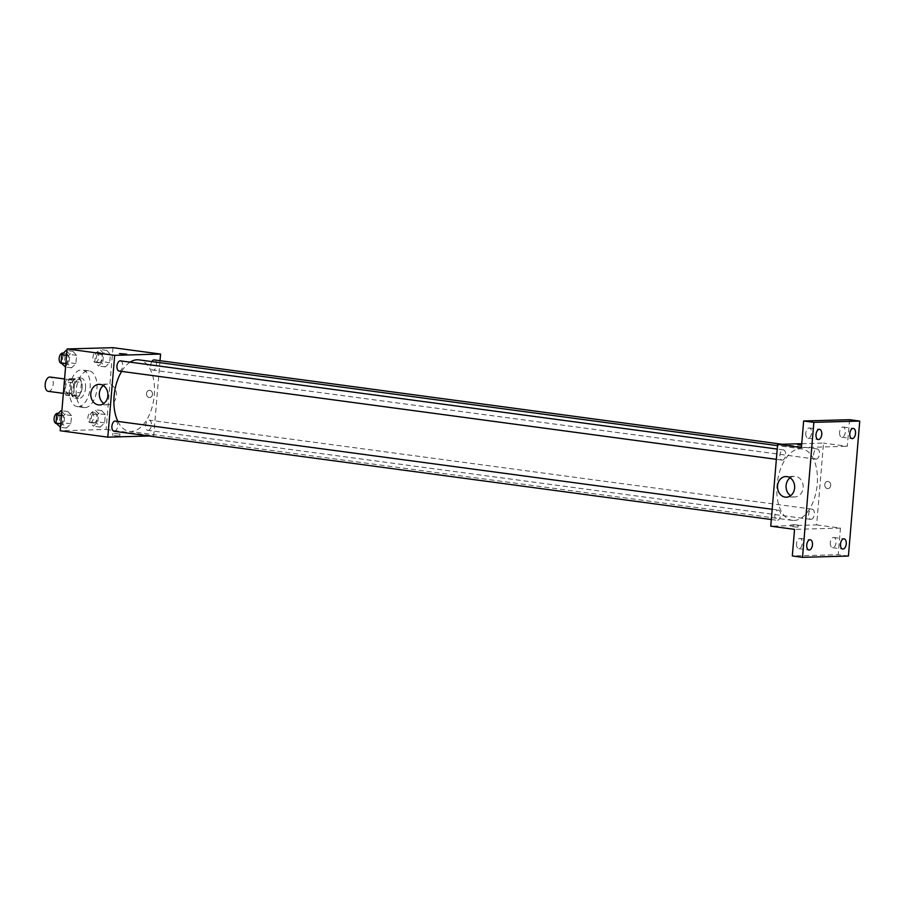 <?xml version="1.0" encoding="UTF-8"?>
<svg xmlns="http://www.w3.org/2000/svg" width="905" height="905" viewBox="0 0 905 905"><rect width="100%" height="100%" fill="white"/><g stroke="black" fill="none" stroke-linecap="round" stroke-linejoin="round"><path stroke-width="0.68" stroke-dasharray="4.53 3.39" d="M48.237 391.333A7.206 3.982 97.6 0 0 48.599 391.345A7.206 3.982 97.6 0 0 53.18 384.399A7.206 3.982 97.6 0 0 50.16 377.046M68.995 394.082A7.206 3.982 97.6 0 0 73.577 387.136A7.206 3.982 97.6 0 0 70.556 379.795A7.206 3.982 97.6 0 0 65.646 386.401A7.206 3.982 97.6 0 0 68.633 394.071A7.206 3.982 97.6 0 0 68.995 394.082M64.56 392.306L65.443 381.808A9.785 5.407 97.6 0 1 67.332 378.833L73.226 378.663A9.785 5.407 97.6 0 1 74.629 381.559L73.746 392.046A9.785 5.407 97.6 0 1 71.846 395.033L65.963 395.191A9.785 5.407 97.6 0 1 64.56 392.306L71.359 393.223L72.242 382.725L65.443 381.808M74.629 381.559L81.427 382.464L80.545 392.962L73.746 392.046M71.846 395.033L78.656 395.938L72.762 396.107L65.963 395.191M78.656 395.938A9.785 5.407 97.6 0 0 80.545 392.962M81.427 382.464A9.785 5.407 97.6 0 0 80.025 379.58L73.226 378.663M72.242 382.725A9.785 5.407 97.6 0 1 74.142 379.749L80.025 379.58M71.359 393.223A9.785 5.407 97.6 0 0 72.762 396.107M82.129 387.679A10.294 5.69 -82.4 0 1 75.025 398.042A10.294 5.69 -82.4 0 1 70.76 387.08A10.294 5.69 -82.4 0 1 77.762 377.645A10.294 5.69 -82.4 0 1 82.129 387.679M85.534 388.143A10.294 5.69 97.6 0 0 81.167 378.098A10.294 5.69 97.6 0 0 74.153 387.544A10.294 5.69 97.6 0 0 78.418 398.494A10.294 5.69 97.6 0 0 78.939 398.528A10.294 5.69 97.6 0 0 85.534 388.143M74.142 379.749L67.332 378.833M78.249 406.707A18.519 10.238 97.6 0 0 90.036 388.833A18.519 10.238 97.6 0 0 82.264 369.941A18.519 10.238 97.6 0 0 69.651 386.933A18.519 10.238 97.6 0 0 77.332 406.662A18.519 10.238 97.6 0 0 78.249 406.707M85.047 407.623A18.519 10.238 97.6 0 0 96.835 389.75A18.519 10.238 97.6 0 0 89.063 370.858A18.519 10.238 97.6 0 0 76.45 387.849A18.519 10.238 97.6 0 0 84.131 407.567A18.519 10.238 97.6 0 0 85.047 407.623M106.7 350.371L110.376 354.387L109.675 362.656L105.319 366.898L101.643 362.882L102.344 354.613L106.7 350.371L110.376 354.387L109.675 362.656L105.319 366.898L101.643 362.882L102.344 354.613L106.7 350.371L99.901 349.454L103.577 353.482L102.876 361.74L98.521 365.982L94.844 361.966L95.545 353.697L99.901 349.454M72.92 351.31L76.597 355.337L75.896 363.595L71.54 367.849L67.864 363.821L68.565 355.563L72.92 351.31L76.597 355.337L75.896 363.595L71.54 367.849L67.864 363.821L68.565 355.563L72.92 351.31L66.947 350.518M112.978 347.667L106.111 429.468L60.205 430.757M101.654 410.576L105.319 414.603L104.629 422.861L100.263 427.103L96.597 423.088L97.288 414.818L101.654 410.576L105.319 414.603L104.629 422.861L100.263 427.103L96.597 423.088L97.288 414.818L101.654 410.576L94.855 409.66L98.521 413.687L97.819 421.945L93.464 426.198L89.787 422.171L90.489 413.913L94.855 409.66M67.864 411.526L71.54 415.542L70.839 423.812L66.484 428.054L62.807 424.038L63.508 415.768L67.864 411.526L71.54 415.542L70.839 423.812L66.484 428.054L62.807 424.038L63.508 415.768L67.864 411.526L61.891 410.723M160.015 360.699L153.703 435.859L106.111 429.468M149.189 397.51A3.597 2.987 -91.6 0 0 149.597 397.533A3.597 2.987 -91.6 0 0 152.481 393.856A3.597 2.987 -91.6 0 0 149.393 390.338A3.597 2.987 -91.6 0 0 146.508 393.777A3.597 2.987 -91.6 0 0 149.189 397.51A3.597 2.987 -91.6 0 0 149.597 397.533A3.597 2.987 -91.6 0 0 152.481 393.856A3.597 2.987 -91.6 0 0 149.393 390.338A3.597 2.987 -91.6 0 0 146.508 393.777A3.597 2.987 -91.6 0 0 149.189 397.51M117.876 421.402A36.053 19.933 97.6 0 0 129.392 431.346A36.053 19.933 97.6 0 0 131.18 431.436A36.053 19.933 97.6 0 0 154.133 396.65A36.053 19.933 97.6 0 0 138.985 359.862M130.094 362.158A36.053 19.933 97.6 0 0 121.643 371.412M153.703 435.859L149.167 435.995M119.392 371.084A5.147 2.839 97.6 0 0 122.673 366.118A5.147 2.839 97.6 0 0 120.512 360.869M151.802 361.593A5.147 2.839 97.6 0 0 150.773 366.921A5.147 2.839 97.6 0 0 152.922 370.122A5.147 2.839 97.6 0 0 153.183 370.145A5.147 2.839 97.6 0 0 156.452 365.179A5.147 2.839 97.6 0 0 154.291 359.93M148.126 430.35A5.147 2.839 97.6 0 0 151.395 425.384A5.147 2.839 97.6 0 0 149.234 420.135A5.147 2.839 97.6 0 0 145.728 424.852A5.147 2.839 97.6 0 0 147.866 430.339A5.147 2.839 97.6 0 0 148.126 430.35M115.455 421.085A5.147 2.839 -82.4 0 1 117.593 426.56A5.147 2.839 -82.4 0 1 114.087 431.278M119.2 436.074L112.639 435.373L119.2 436.074M119.381 434.015L112.808 433.314L119.381 434.015M126.689 354.172L119.505 353.572M103.362 385.587A10.328 8.564 88.4 0 1 107.593 384.093A10.328 8.564 88.4 0 1 116.44 394.173A10.328 8.564 88.4 0 1 108.17 404.727A10.328 8.564 88.4 0 1 107.016 404.671A10.328 8.564 88.4 0 1 103.86 403.472M794.126 520.466A36.053 19.933 97.6 0 0 817.079 485.68A36.053 19.933 97.6 0 0 801.932 448.903A36.053 19.933 97.6 0 0 777.384 481.98A36.053 19.933 97.6 0 0 792.339 520.375A36.053 19.933 97.6 0 0 794.126 520.466M778.153 510.103A5.147 2.839 -82.4 0 1 778.402 510.115A5.147 2.839 -82.4 0 1 780.54 515.59A5.147 2.839 -82.4 0 1 777.033 520.307A5.147 2.839 -82.4 0 1 774.872 515.058A5.147 2.839 -82.4 0 1 778.153 510.103M816.129 459.174A5.147 2.839 97.6 0 0 819.398 454.208A5.147 2.839 97.6 0 0 817.238 448.959A5.147 2.839 97.6 0 0 813.742 453.677A5.147 2.839 97.6 0 0 815.869 459.163A5.147 2.839 97.6 0 0 816.129 459.174M811.072 519.38A5.147 2.839 97.6 0 0 814.342 514.413A5.147 2.839 97.6 0 0 812.181 509.164A5.147 2.839 97.6 0 0 808.685 513.893A5.147 2.839 97.6 0 0 810.812 519.368A5.147 2.839 97.6 0 0 811.072 519.38M782.35 460.113A5.147 2.839 97.6 0 0 785.619 455.158A5.147 2.839 97.6 0 0 783.458 449.909A5.147 2.839 97.6 0 0 779.952 454.627A5.147 2.839 97.6 0 0 782.09 460.102A5.147 2.839 97.6 0 0 782.35 460.113M801.751 443.699L823.516 443.088L816.649 524.9L770.755 526.178M849.546 419.705L847.318 446.289L823.516 443.088M848.415 556.043L838.211 554.675L792.316 555.964M816.649 524.9L840.451 528.09L838.211 554.675M827.43 488.598A3.597 2.987 -91.6 0 0 827.826 488.621A3.597 2.987 -91.6 0 0 830.711 484.933A3.597 2.987 -91.6 0 0 827.623 481.415A3.597 2.987 -91.6 0 0 824.738 484.865A3.597 2.987 -91.6 0 0 827.43 488.598A3.597 2.987 -91.6 0 0 827.826 488.621A3.597 2.987 -91.6 0 0 830.711 484.933A3.597 2.987 -91.6 0 0 827.623 481.415A3.597 2.987 -91.6 0 0 824.738 484.865A3.597 2.987 -91.6 0 0 827.43 488.598M801.423 447.568L847.318 446.289M797.735 444.649L801.615 445.249M840.451 528.09L794.556 529.38M797.441 527.151L790.868 526.461L797.441 527.151M797.61 525.092L791.049 524.391L797.61 525.092M790.11 477.806A10.328 8.564 88.4 0 1 794.341 476.313A10.328 8.564 88.4 0 1 803.188 486.392A10.328 8.564 88.4 0 1 794.918 496.958A10.328 8.564 88.4 0 1 793.764 496.89A10.328 8.564 88.4 0 1 790.608 495.702M839.591 432.217A5.147 2.839 97.6 0 0 841.774 437.239A5.147 2.839 97.6 0 0 845.281 432.522A5.147 2.839 97.6 0 0 843.143 427.047A5.147 2.839 97.6 0 0 839.591 432.217M805.812 433.167A5.147 2.839 97.6 0 0 807.995 438.19A5.147 2.839 97.6 0 0 811.502 433.461A5.147 2.839 97.6 0 0 809.364 427.986A5.147 2.839 97.6 0 0 805.812 433.167M830.315 542.661A5.147 2.839 97.6 0 0 832.498 547.672A5.147 2.839 97.6 0 0 836.005 542.955A5.147 2.839 97.6 0 0 833.878 537.48A5.147 2.839 97.6 0 0 830.315 542.661M796.536 543.6A5.147 2.839 97.6 0 0 798.719 548.622A5.147 2.839 97.6 0 0 802.226 543.905A5.147 2.839 97.6 0 0 800.088 538.418A5.147 2.839 97.6 0 0 796.536 543.6M61.065 410.61L64.741 414.626L64.04 422.895L59.685 427.137M59.945 423.993A5.147 2.839 97.6 0 0 63.226 419.026A5.147 2.839 97.6 0 0 61.065 413.777A5.147 2.839 97.6 0 0 57.558 418.495A5.147 2.839 97.6 0 0 59.696 423.97A5.147 2.839 97.6 0 0 59.945 423.993M71.54 415.542L64.741 414.626M70.839 423.812L64.04 422.895M66.484 428.054L60.499 427.251M62.807 424.038L60.793 423.766M63.508 415.768L61.495 415.497M59.696 423.97L56.393 423.529A5.147 2.839 97.6 0 0 56.551 423.529A5.147 2.839 97.6 0 0 59.821 418.563A5.147 2.839 97.6 0 0 57.66 413.325M66.122 350.405L69.798 354.421L69.097 362.69L64.741 366.932M65.002 363.776A5.147 2.839 97.6 0 0 68.282 358.821A5.147 2.839 97.6 0 0 66.122 353.572A5.147 2.839 97.6 0 0 62.615 358.29A5.147 2.839 97.6 0 0 64.741 363.765A5.147 2.839 97.6 0 0 65.002 363.776M76.597 355.337L69.798 354.421M75.896 363.595L69.097 362.69M71.54 367.849L65.556 367.045M67.864 363.821L65.85 363.55M68.565 355.563L66.551 355.292M64.741 363.765L61.438 363.324A5.147 2.839 97.6 0 0 61.608 363.324A5.147 2.839 97.6 0 0 64.877 358.357A5.147 2.839 97.6 0 0 62.717 353.108M93.724 423.042A5.147 2.839 97.6 0 0 97.005 418.076A5.147 2.839 97.6 0 0 94.844 412.827A5.147 2.839 97.6 0 0 91.337 417.556A5.147 2.839 97.6 0 0 93.475 423.031A5.147 2.839 97.6 0 0 93.724 423.042M105.319 414.603L98.521 413.687M104.629 422.861L97.819 421.945M100.263 427.103L93.464 426.198M96.597 423.088L89.787 422.171M97.288 414.818L90.489 413.913M90.33 422.59A5.147 2.839 97.6 0 0 93.6 417.624A5.147 2.839 97.6 0 0 91.439 412.375A5.147 2.839 97.6 0 0 87.932 417.092A5.147 2.839 97.6 0 0 90.07 422.578A5.147 2.839 97.6 0 0 90.33 422.59M98.781 362.837A5.147 2.839 97.6 0 0 102.061 357.871A5.147 2.839 97.6 0 0 99.901 352.622A5.147 2.839 97.6 0 0 96.394 357.339A5.147 2.839 97.6 0 0 98.532 362.826A5.147 2.839 97.6 0 0 98.781 362.837M110.376 354.387L103.577 353.482M109.675 362.656L102.876 361.74M105.319 366.898L98.521 365.982M101.643 362.882L94.844 361.966M102.344 354.613L95.545 353.697M95.387 362.373A5.147 2.839 97.6 0 0 98.656 357.418A5.147 2.839 97.6 0 0 96.496 352.169A5.147 2.839 97.6 0 0 92.989 356.887A5.147 2.839 97.6 0 0 95.127 362.362A5.147 2.839 97.6 0 0 95.387 362.373M63.35 393.358L68.633 394.071M64.56 378.98L70.556 379.795M81.167 378.098L77.762 377.645M78.418 398.494L75.025 398.042M89.063 370.858L82.264 369.941M84.131 407.567L77.332 406.662M112.808 433.314L112.639 435.373M119.992 433.914L119.822 435.972M107.593 384.093L99.052 384.331M108.17 404.727L99.629 404.965M801.932 448.903L777.519 445.622M792.339 520.375L129.392 431.346M771.309 519.538L777.033 520.307M772.169 509.277L778.402 510.115M817.238 448.959L782.158 444.253M815.869 459.163L152.922 370.122M812.181 509.164L149.234 420.135M810.812 519.368L147.866 430.339M783.458 449.909L777.225 449.072M782.09 460.102L776.366 459.333M791.049 524.391L790.868 526.461M798.221 525.002L798.052 527.061M794.341 476.313L785.8 476.562M794.918 496.958L786.377 497.196M841.774 437.239L851.978 438.608M843.143 427.047L853.347 428.416M832.498 547.672L842.702 549.041M833.878 537.48L844.071 538.848M798.719 548.622L808.923 549.991M800.088 538.418L810.292 539.799M807.995 438.19L818.199 439.559M809.364 427.986L819.568 429.355M61.065 413.777L58.214 413.393M66.122 353.572L63.26 353.188M94.844 412.827L91.439 412.375M93.475 423.031L90.07 422.578M99.901 352.622L96.496 352.169M98.532 362.826L95.127 362.362"/><path stroke-width="1.36" d="M64.56 378.98L50.16 377.046A7.206 3.982 97.6 0 0 45.25 383.663A7.206 3.982 97.6 0 0 48.237 391.333L63.35 393.358M149.167 435.995L107.808 437.149L60.205 430.757L67.083 348.957L112.978 347.667L160.57 354.059L160.015 360.699M777.519 445.622L138.985 359.862A36.053 19.933 97.6 0 0 130.094 362.158M121.643 371.412A36.053 19.933 97.6 0 0 117.876 421.402M107.808 437.149L114.675 355.348L160.57 354.059M777.225 449.072L120.512 360.869A5.147 2.839 97.6 0 0 117.005 365.597A5.147 2.839 97.6 0 0 119.143 371.073A5.147 2.839 97.6 0 0 119.392 371.084M782.158 444.253L154.291 359.93A5.147 2.839 97.6 0 0 151.802 361.593M771.309 519.538L114.087 431.278A5.147 2.839 -82.4 0 1 111.926 426.029A5.147 2.839 -82.4 0 1 115.195 421.063A5.147 2.839 -82.4 0 1 115.455 421.085L772.169 509.277M114.675 355.348L67.083 348.957M98.475 404.908A10.328 8.564 88.4 0 1 90.772 394.195A10.328 8.564 88.4 0 1 99.052 384.331A10.328 8.564 88.4 0 1 107.91 394.41A10.328 8.564 88.4 0 1 99.629 404.965A10.328 8.564 88.4 0 1 98.475 404.908M119.505 353.572L126.689 354.172M103.86 403.472A10.328 8.564 88.4 0 1 99.312 394.648A10.328 8.564 88.4 0 1 103.362 385.587M802.52 557.333L813.855 422.352L859.75 421.074L848.415 556.043L802.52 557.333L792.316 555.964L794.556 529.38L770.755 526.178L777.621 444.378L801.751 443.699M859.75 421.074L849.546 419.705L803.651 420.983L813.855 422.352M777.621 444.378L801.423 447.568L803.651 420.983M785.223 497.139A10.328 8.564 88.4 0 1 777.519 486.426A10.328 8.564 88.4 0 1 785.8 476.562A10.328 8.564 88.4 0 1 794.658 486.641A10.328 8.564 88.4 0 1 786.377 497.196A10.328 8.564 88.4 0 1 785.223 497.139M798.357 444.559L801.66 444.717L798.357 444.559M801.615 445.249L797.746 444.649M790.608 495.702A10.328 8.564 88.4 0 1 786.06 486.879A10.328 8.564 88.4 0 1 790.11 477.806M821.751 434.377A5.147 2.839 -82.4 0 1 818.199 439.559A5.147 2.839 -82.4 0 1 816.016 434.536A5.147 2.839 -82.4 0 1 819.568 429.355A5.147 2.839 -82.4 0 1 821.751 434.377M812.475 544.81A5.147 2.839 -82.4 0 1 808.923 549.991A5.147 2.839 -82.4 0 1 806.74 544.968A5.147 2.839 -82.4 0 1 810.292 539.799A5.147 2.839 -82.4 0 1 812.475 544.81M846.254 543.871A5.147 2.839 -82.4 0 1 842.702 549.041A5.147 2.839 -82.4 0 1 840.519 544.029A5.147 2.839 -82.4 0 1 844.071 538.848A5.147 2.839 -82.4 0 1 846.254 543.871M855.53 433.427A5.147 2.839 -82.4 0 1 851.978 438.608A5.147 2.839 -82.4 0 1 849.795 433.597A5.147 2.839 -82.4 0 1 853.347 428.416A5.147 2.839 -82.4 0 1 855.53 433.427M60.499 427.251L56.008 423.121L56.71 414.852L61.065 410.61L61.891 410.723M60.793 423.766L56.008 423.121M61.495 415.497L56.71 414.852M58.214 413.393L57.66 413.325A5.147 2.839 97.6 0 0 54.153 418.042A5.147 2.839 97.6 0 0 56.291 423.517A5.147 2.839 97.6 0 0 56.382 423.529L56.291 423.517M65.556 367.045L61.065 362.916L61.766 354.647L66.122 350.405L66.947 350.518M65.85 363.55L61.065 362.916M66.551 355.292L61.766 354.647M63.26 353.188L62.717 353.108A5.147 2.839 97.6 0 0 59.21 357.837A5.147 2.839 97.6 0 0 61.348 363.312A5.147 2.839 97.6 0 0 61.438 363.324L61.348 363.312M776.366 459.333L119.143 371.073"/></g></svg>
